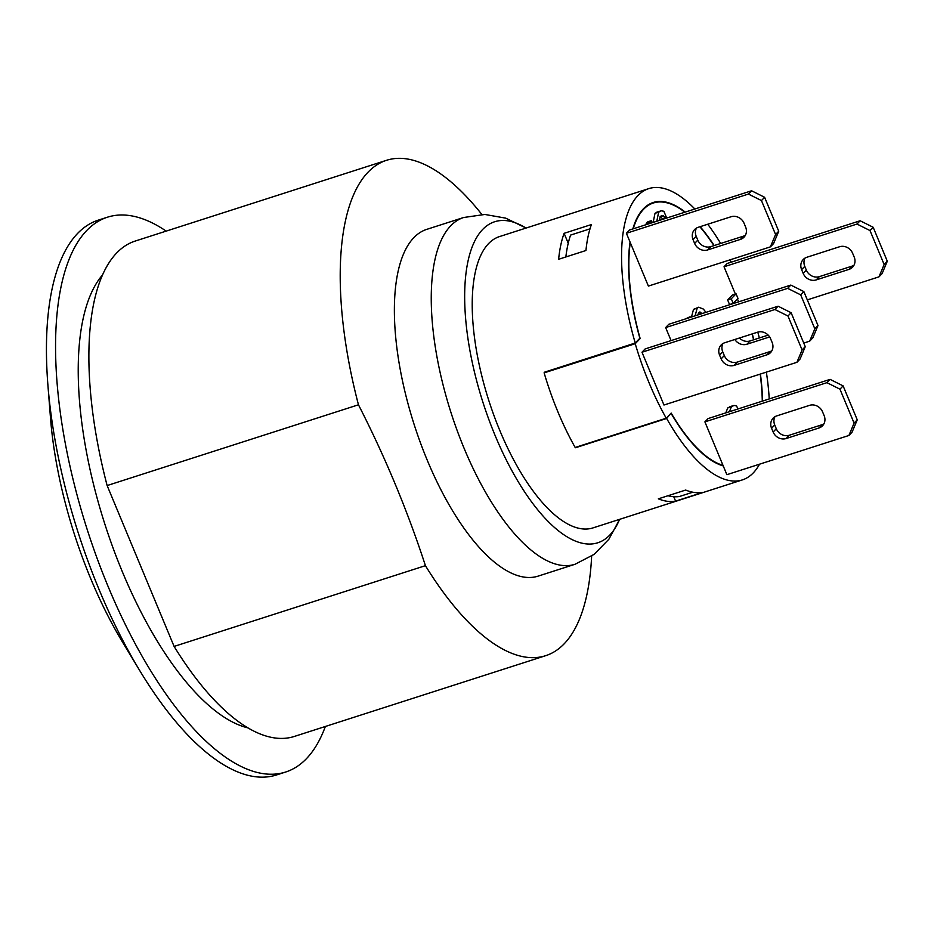 <?xml version="1.0" encoding="UTF-8"?>
<svg xmlns="http://www.w3.org/2000/svg" width="934" height="934" viewBox="0 0 934 934"><rect width="100%" height="100%" fill="white"/><g stroke="black" fill="none" stroke-linecap="round" stroke-linejoin="round"><path stroke-width="1.4" d="M670.308 413.972L666.643 418.467A152.966 60.266 72.2 0 0 742.378 479.901L593.032 527.885A152.966 60.266 -107.8 0 1 499.842 430.562A152.966 60.266 -107.8 0 1 499.433 236.606L648.78 188.621A152.966 60.266 72.2 0 0 635.237 343.023L639.848 338.225A138.407 54.522 -107.8 0 1 630.053 242.046L626.399 233.278L748.414 194.062L751.578 190.781L764.607 197.284L761.455 200.565L748.414 194.062M770.398 246.868L775.582 234.516L778.734 231.235L773.562 243.587L770.398 246.868L648.383 286.084L630.275 242.571A137.882 54.312 72.2 0 0 640.164 338.575L635.225 343.712L544.324 372.806A152.966 60.266 -107.8 0 1 544.172 372.292L635.237 343.023M720.663 243.47A152.966 60.266 72.2 0 0 707.75 224.242M694.861 209.006A152.966 60.266 72.2 0 0 648.78 188.621M742.378 479.901A152.966 60.266 72.2 0 0 759.517 464.198M769.231 398.935A152.966 60.266 72.2 0 0 766.359 372.129M759.342 337.956A152.966 60.266 72.2 0 0 757.789 332.119M666.643 418.467L575.577 447.725A152.966 60.266 -107.8 0 1 575.391 447.398M564.101 233.325L591.42 224.545A152.966 60.266 72.2 0 0 585.945 250.51L558.625 259.278A152.966 60.266 -107.8 0 1 564.101 233.325L568.222 243.237M702.905 492.358L675.586 501.138A152.966 60.266 -107.8 0 1 658.342 498.838L685.661 490.058A152.966 60.266 72.2 0 0 702.905 492.358M849.006 269.377A10.402 9.352 -136.2 0 0 852.59 267.159A10.402 9.352 -136.2 0 0 854.19 257.025L852.614 253.254A10.402 9.352 -136.2 0 0 839.584 246.751L806.801 257.282A10.402 9.352 -136.2 0 0 803.228 259.5A10.402 9.352 -136.2 0 0 801.629 269.634L804.781 266.353L806.346 270.124L803.193 273.405A10.402 9.352 -136.2 0 0 816.223 279.908L819.375 276.627L852.158 266.097L849.006 269.377L816.223 279.908M853.945 265.303A10.402 9.352 43.8 0 1 852.158 266.097M819.375 276.627A10.402 9.352 43.8 0 1 806.346 270.124M803.193 273.405L801.629 269.634M804.781 266.353A10.402 9.352 43.8 0 1 805.026 258.076M771.893 350.752A10.402 9.352 43.8 0 1 770.118 351.546L766.954 354.827A10.402 9.352 -136.2 0 0 770.538 352.608A10.402 9.352 -136.2 0 0 772.138 342.474L770.573 338.703A10.402 9.352 -136.2 0 0 757.532 332.2L724.761 342.731A10.402 9.352 -136.2 0 0 721.176 344.95A10.402 9.352 -136.2 0 0 719.577 355.083L722.729 351.803A10.402 9.352 43.8 0 1 722.974 343.525M722.729 351.803L724.305 355.574L721.141 358.854L719.577 355.083M721.141 358.854A10.402 9.352 -136.2 0 0 734.171 365.369L737.335 362.077A10.402 9.352 43.8 0 1 724.305 355.574M737.335 362.077L770.118 351.546M766.954 354.827L734.171 365.369M774.73 424.958L776.294 428.741L773.142 432.022A10.402 9.352 -136.2 0 0 786.171 438.525L789.323 435.244L822.107 424.701L818.955 427.994A10.402 9.352 -136.2 0 0 822.527 425.776A10.402 9.352 -136.2 0 0 824.138 415.642L822.562 411.859A10.402 9.352 -136.2 0 0 809.533 405.356L776.749 415.899A10.402 9.352 -136.2 0 0 773.165 418.117A10.402 9.352 -136.2 0 0 771.566 428.251L774.73 424.958A10.402 9.352 43.8 0 1 774.975 416.692M773.142 432.022L771.566 428.251M789.323 435.244A10.402 9.352 43.8 0 1 776.294 428.741M818.955 427.994L786.171 438.525M823.881 423.908A10.402 9.352 43.8 0 1 822.107 424.701M734.824 339.497A10.402 9.352 -136.2 0 0 746.92 344.226L750.072 340.945A10.402 9.352 43.8 0 1 739.424 338.015M750.072 340.945L768.18 335.119M769.628 336.929L746.92 344.226M745.379 235.31A10.402 9.352 43.8 0 1 743.604 236.104L740.44 239.396A10.402 9.352 -136.2 0 0 744.024 237.166A10.402 9.352 -136.2 0 0 745.624 227.032L744.059 223.261A10.402 9.352 -136.2 0 0 731.03 216.758L698.247 227.289A10.402 9.352 -136.2 0 0 694.663 229.519A10.402 9.352 -136.2 0 0 693.063 239.653L696.215 236.36A10.402 9.352 43.8 0 1 696.46 228.094M710.821 246.634A10.402 9.352 43.8 0 1 697.791 240.131L694.627 243.424A10.402 9.352 -136.2 0 0 707.668 249.927L710.821 246.634L743.604 236.104M740.44 239.396L707.668 249.927M696.215 236.36L697.791 240.131M694.627 243.424L693.063 239.653M878.964 276.861L884.148 264.509L887.3 261.216L882.116 273.569L878.964 276.861L807.315 299.884M870.009 230.558L856.98 224.055L860.132 220.763L873.173 227.266L870.009 230.558L884.148 264.509M873.173 227.266L887.3 261.216M735.373 294.035L724.037 266.774L727.189 263.481L860.132 220.763M724.037 266.774L856.98 224.055M738.631 301.845L737.428 298.962M805.248 346.666L800.076 359.03L796.912 362.31L802.096 349.958L805.248 346.666L791.121 312.715L787.969 316.007L774.928 309.504L778.092 306.212L791.121 312.715M802.096 349.958L787.969 316.007M796.912 362.31L663.969 405.029L641.985 352.223L774.928 309.504M641.985 352.223L645.137 348.931L778.092 306.212M790.829 285.08L803.859 291.583L800.707 294.864L787.677 288.361L790.829 285.08L668.802 324.285L665.65 327.577L787.677 288.361M817.997 325.534L812.814 337.886L809.65 341.167L814.833 328.815L817.997 325.534L803.859 291.583M830.081 379.379L843.11 385.882L839.958 389.174L826.929 382.66L830.081 379.379L708.065 418.584L704.901 421.876L826.929 382.66M857.249 419.833L852.065 432.185L848.913 435.478L854.085 423.114L857.249 419.833L843.11 385.882M764.607 197.284L778.734 231.235M775.582 234.516L761.455 200.565M814.833 328.815L800.707 294.864M803.754 343.07L809.65 341.167M854.085 423.114L839.958 389.174M635.225 343.712A153.491 60.465 72.2 0 0 666.234 418.21L671.172 413.073A137.882 54.312 72.2 0 0 723.009 465.377L726.885 474.682L848.913 435.478M671.079 340.606L665.65 327.577M723.009 465.377L704.901 421.876M626.399 233.278L629.551 229.986L751.578 190.781M733.19 303.375L731.287 298.787L736.062 293.813L737.977 298.401L733.19 303.375L729.547 304.542L727.644 299.954L731.287 298.787M727.644 299.954L732.419 294.981L736.062 293.813M729.431 411.719L731.369 406.78L733.996 405.449L736.587 405.905L737.883 409.01M725.788 412.886L727.726 407.96L730.353 406.617M729.536 406.792L733.996 405.449M650.286 223.319L649.854 222.28L651.418 220.646L652.271 222.689M646.643 224.499L646.211 223.448L649.854 222.28M646.211 223.448L647.776 221.825L651.418 220.646M656.719 221.615L658.657 212.146L661.284 210.815L663.876 211.271L666.397 217.318L661.576 215.661L660.431 216.443L659.159 220.471M653.076 222.782L655.014 213.314L657.641 211.983M656.824 212.158L661.284 210.815M659.894 216.968L662.626 218.626L666.269 217.459M689.047 317.782L690.074 316.719L690.343 317.362M685.404 318.949L690.074 316.719M697.803 314.968L699.94 311.898M699.496 314.431L698.317 313.45M698.971 312.528L703.395 313.532M695.118 315.832L697.161 308.197L698.644 307.216L703.349 309.061L705.964 312.353M691.475 317L693.518 309.364L698.644 307.216M762.284 401.165A137.882 54.312 72.2 0 0 760.194 374.114M753.61 339.801A137.882 54.312 72.2 0 0 752.092 333.952M731.264 262.174A153.491 60.465 72.2 0 0 730.061 259.839M713.926 245.642A137.882 54.312 72.2 0 0 699.87 226.775M684.844 212.216A137.882 54.312 72.2 0 0 653.391 202.982A137.882 54.312 72.2 0 0 633.217 228.807M667.997 495.732A149.849 59.029 72.2 0 0 679.403 496.514L692.806 492.218M589.996 228.842L570.581 235.088A149.849 59.029 72.2 0 0 565.852 256.967M544.16 372.981A153.491 60.465 72.2 0 0 575.169 447.468L666.234 418.21M640.164 338.575L639.218 338.879M544.324 372.806L545.117 371.989M673.741 496.713L675.586 501.138M632.82 228.935A138.407 54.522 -107.8 0 1 653.24 202.491A138.407 54.522 -107.8 0 1 685.229 212.1M700.15 226.682A138.407 54.522 -107.8 0 1 714.171 245.56M752.29 333.882A138.407 54.522 -107.8 0 1 753.808 339.743M760.416 374.044A138.407 54.522 -107.8 0 1 762.529 401.083M723.231 465.914A138.407 54.522 -107.8 0 1 671.254 413.669M140.614 565.981L107.13 485.552L358.458 404.796C385.17 457.006 407.493 510.629 425.425 565.665L174.098 646.421L140.614 565.981M248 727.901A244.545 96.342 -107.8 0 1 104.841 524.079A244.545 96.342 -107.8 0 1 102.483 275.005M107.13 485.552A260.154 102.483 -107.8 0 1 135.185 241.065L386.513 160.309A260.154 102.483 -107.8 0 1 481.851 214.458M358.458 404.796A260.154 102.483 -107.8 0 1 386.513 160.309M591.642 556.127A260.154 102.483 -107.8 0 1 564.241 643.748A260.154 102.483 -107.8 0 1 545.689 655.68L294.362 736.436A260.154 102.483 -107.8 0 1 174.098 646.421M545.689 655.68A260.154 102.483 -107.8 0 1 425.425 565.665M619.604 519.339A168.575 66.407 -107.8 0 1 495.113 435.489A168.575 66.407 -107.8 0 1 482.644 229.484A168.575 66.407 -107.8 0 1 526.005 228.071M619.662 519.327L608.851 539.28L594.094 554.376L575.075 564.253L538.206 576.103A182.107 71.743 -107.8 0 1 420.393 442.681A182.107 71.743 -107.8 0 1 413.797 237.703A182.107 71.743 -107.8 0 1 426.78 229.355L463.649 217.505L484.886 214.458L505.679 218.136L526.064 228.048M325.359 726.477A291.373 114.789 -107.8 0 1 306.469 758.641A291.373 114.789 -107.8 0 1 285.699 772.009A291.373 114.789 -107.8 0 1 68.17 457.858A291.373 114.789 -107.8 0 1 107.422 217.202A291.373 114.789 -107.8 0 1 166.182 231.107M285.699 772.009L276.592 774.94A291.373 114.789 -107.8 0 1 139.68 670.484A291.373 114.789 -107.8 0 1 47.879 384.773A291.373 114.789 -107.8 0 1 77.545 233.488A291.373 114.789 -107.8 0 1 98.315 220.132L107.422 217.202M139.68 670.484L122.599 642.207A228.935 90.189 -107.8 0 1 50.471 417.708L47.879 384.773M727.726 407.96L731.369 406.78M655.014 213.314L658.657 212.146M660.058 216.91L663.537 215.789M693.518 309.364L697.161 308.197M575.075 564.253A182.107 71.743 -107.8 0 1 464.14 448.39A182.107 71.743 -107.8 0 1 450.667 225.853A182.107 71.743 -107.8 0 1 463.649 217.505M653.391 202.982L648.896 204.429"/></g></svg>
